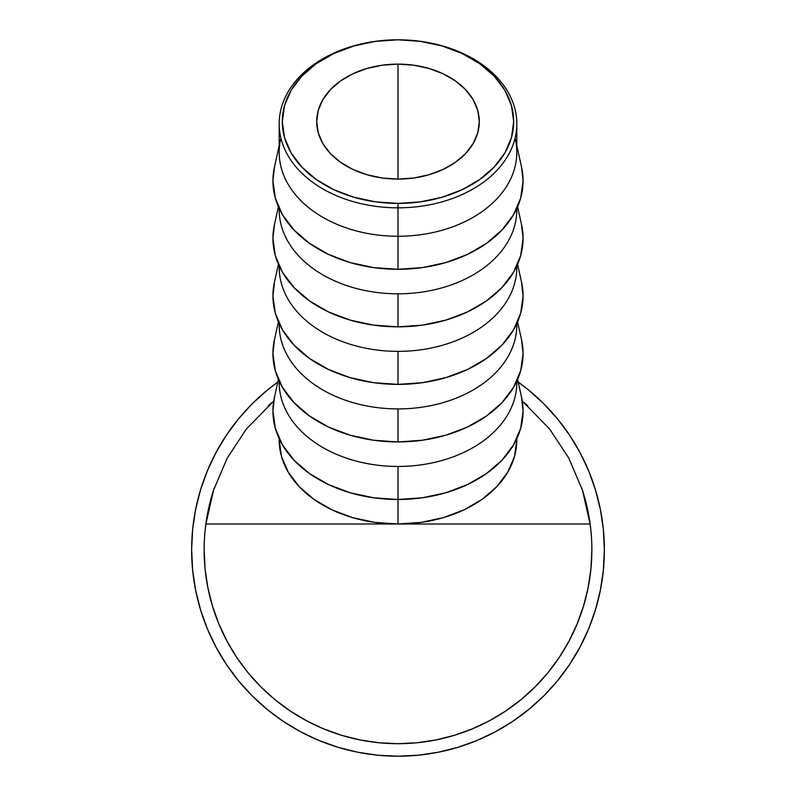 <?xml version="1.0" encoding="UTF-8"?>
<svg xmlns="http://www.w3.org/2000/svg" width="796" height="796" viewBox="0 0 796 796"><rect width="100%" height="100%" fill="white"/><g stroke="black" fill="none" stroke-linecap="round" stroke-linejoin="round"><path stroke-width="1.19" d="M515.39 139.26A118.823 84.018 180 0 1 398 236.263L398 207.836A118.823 84.018 0 0 0 516.823 123.818A118.823 84.018 0 0 0 398 39.8A115.689 81.809 180 0 1 513.689 121.609A115.689 81.809 180 0 1 398 203.408L398 236.263A118.823 84.018 0 0 0 516.823 152.245L516.823 123.818A118.823 84.018 180 0 1 398 207.836A118.823 84.018 180 0 1 279.177 123.818A118.823 84.018 180 0 1 398 39.8A118.823 84.018 180 0 1 516.823 123.818M398 179.09A81.301 57.481 180 0 1 316.699 121.609A81.301 57.481 180 0 1 398 64.118L398 179.09L382.14 177.986L366.886 174.712L352.837 169.399L340.519 162.255L330.4 153.548L322.887 143.608L318.261 132.823L316.699 121.609L318.261 110.395L322.887 99.609L330.4 89.669L340.519 80.953L352.837 73.809L366.886 68.496L382.14 65.222L398 64.118L413.86 65.222L429.114 68.496L443.163 73.809L455.481 80.953L465.6 89.669L473.113 99.609L477.739 110.395L479.301 121.609L477.739 132.823L473.113 143.608L465.6 153.548L455.481 162.255L443.163 169.399L429.114 174.712L413.86 177.986L398 179.09L398 64.118A81.301 57.481 180 0 1 479.301 121.609A81.301 57.481 180 0 1 398 179.09M279.177 145.718L274.431 167.18A125.072 88.436 0 0 0 398 269.297L398 236.263L398 269.297A125.072 88.436 0 0 0 521.569 167.18L516.823 145.718M516.803 208.502A118.823 84.018 180 0 1 398 293.814A118.823 84.018 0 0 0 516.823 209.796L516.823 208.472M278.411 206.751L274.431 224.731A125.072 88.436 0 0 0 398 326.838L398 293.814L398 326.838A125.072 88.436 0 0 0 521.569 224.731L517.589 206.751M516.803 266.053A118.823 84.018 180 0 1 398 351.364A118.823 84.018 0 0 0 516.823 267.347L516.823 266.023M278.411 264.302L274.431 282.272A125.072 88.436 0 0 0 398 384.388L398 351.364L398 384.388A125.072 88.436 0 0 0 521.569 282.272L517.589 264.302M278.411 321.843L274.431 339.822A125.072 88.436 0 0 0 398 441.939L398 408.905A118.823 84.018 0 0 0 516.823 324.887L516.823 323.564A118.823 84.018 180 0 1 398 408.905L398 441.939A125.072 88.436 0 0 0 521.569 339.822L517.589 321.843M521.509 397.105L523.072 411.044L520.674 428.298L513.549 444.884L501.997 460.178L486.436 473.58L467.491 484.575L445.86 492.754L422.397 497.779L398 499.48L398 524.007L398 466.456A118.823 84.018 0 0 0 516.823 382.438L516.823 381.115A118.823 84.018 180 0 1 398 466.456L398 499.48A125.072 88.436 0 0 0 521.569 397.373L517.589 379.394M582.423 490.087A193.866 193.866 0 0 1 590.135 524.007L398 524.007L374.816 522.395L352.529 517.609L331.992 509.848L313.982 499.4L299.206 486.664L288.222 472.137L281.466 456.377L279.177 439.989A118.823 84.018 0 0 0 398 524.007L590.135 524.007L587.04 506.873L582.423 490.087L568.782 458.098L549.648 429.054L522.266 401.035L549.648 429.054L568.782 458.098L582.423 490.087L590.135 524.007A193.866 193.866 0 0 1 398 743.693A193.866 193.866 0 0 1 205.865 524.007L208.96 506.873L213.577 490.087L227.218 458.098L246.352 429.054L273.734 401.035L246.352 429.054L227.218 458.098L213.577 490.087L205.865 524.007L398 524.007A118.823 84.018 0 0 0 516.823 439.989L516.823 438.666M487.958 721.554L489.48 720.748M590.135 524.007A193.866 193.866 0 0 1 591.866 549.827L590.93 568.832L588.135 587.647L583.518 606.104L577.1 624.014L568.971 641.218L559.19 657.536L547.857 672.819L535.081 686.908L520.982 699.684L505.699 711.017L489.381 720.798L472.187 728.937L454.277 735.345L435.82 739.972L417.005 742.758L398 743.693L378.995 742.758L360.18 739.972L341.723 735.345L323.813 728.937L306.619 720.798L290.301 711.017L275.018 699.684L260.919 686.908L248.143 672.819L236.81 657.536L227.029 641.218L218.9 624.014L212.482 606.104L207.865 587.647L205.07 568.832L204.134 549.827A193.866 193.866 0 0 1 213.577 490.087M470.436 729.653L469.182 730.151M359.762 739.882L360.429 740.021M360.09 739.952L358.966 739.723M205.865 524.007L398 524.007L421.184 522.395L443.471 517.609L464.008 509.848L482.018 499.4L496.794 486.664L507.778 472.137L514.534 456.377L516.823 439.989M582.791 491.231L581.667 487.789M214.333 487.789L213.209 491.231M456.207 734.748L453.412 735.603M430.168 741.006L431.064 740.847M431.581 740.758L433.72 740.37M435.82 739.972L433.661 740.38M470.187 729.753L472.187 728.937L470.187 729.753M467.949 730.638L466.128 731.325M278.411 379.394L274.431 397.373A125.072 88.436 0 0 0 398 499.48L373.603 497.779L350.14 492.754L328.509 484.575L309.564 473.58L294.003 460.178L282.451 444.884L275.326 428.298L272.928 411.044L274.491 397.105M398 466.456A118.823 84.018 180 0 1 279.197 381.145L279.177 382.438A118.823 84.018 0 0 0 398 466.456M398 408.905A118.823 84.018 180 0 1 279.197 323.594L279.177 324.887A118.823 84.018 0 0 0 398 408.905M521.509 339.564L523.072 353.494L520.674 370.747L513.549 387.344L501.997 402.627L486.436 416.029L467.491 427.034L445.86 435.203L422.397 440.238L398 441.939L373.603 440.238L350.14 435.203L328.509 427.034L309.564 416.029L294.003 402.627L282.451 387.344L275.326 370.747L272.928 353.494L274.491 339.564M279.177 266.023L279.177 267.347A118.823 84.018 0 0 0 398 351.364A118.823 84.018 180 0 1 279.197 266.053M521.509 282.013L523.072 295.953L520.674 313.206L513.549 329.793L501.997 345.086L486.436 358.489L467.491 369.483L445.86 377.652L422.397 382.687L398 384.388L373.603 382.687L350.14 377.652L328.509 369.483L309.564 358.489L294.003 345.086L282.451 329.793L275.326 313.206L272.928 295.953L274.491 282.013M279.177 208.472L279.177 209.796A118.823 84.018 0 0 0 398 293.814A118.823 84.018 180 0 1 279.197 208.502M521.509 224.462L523.072 238.402L520.674 255.655L513.549 272.242L501.997 287.535L486.436 300.938L467.491 311.933L445.86 320.111L422.397 325.136L398 326.838L373.603 325.136L350.14 320.111L328.509 311.933L309.564 300.938L294.003 287.535L282.451 272.242L275.326 255.655L272.928 238.402L274.491 224.462M279.177 123.818L279.177 152.245A118.823 84.018 0 0 0 398 236.263A118.823 84.018 180 0 1 280.61 139.26M521.509 166.921L523.072 180.851L520.674 198.105L513.549 214.701L501.997 229.984L486.436 243.387L467.491 254.392L445.86 262.561L422.397 267.595L398 269.297L373.603 267.595L350.14 262.561L328.509 254.392L309.564 243.387L294.003 229.984L282.451 214.701L275.326 198.105L272.928 180.851L274.491 166.921M398 39.8L375.433 41.372L353.723 46.029L333.723 53.591L316.191 63.76L301.803 76.157L291.117 90.296L284.53 105.649L282.311 121.609L284.53 137.569L291.117 152.912L301.803 167.051L316.191 179.448L333.723 189.627L353.723 197.189L375.433 201.836L398 203.408L420.567 201.836L442.277 197.189L462.277 189.627L479.809 179.448L494.197 167.051L504.883 152.912L511.47 137.569L513.689 121.609L511.47 105.649L504.883 90.296L494.197 76.157L479.809 63.76L462.277 53.591L442.277 46.029L420.567 41.372L398 39.8A118.823 84.018 0 0 0 279.177 123.818A118.823 84.018 0 0 0 398 207.836L398 203.408A115.689 81.809 180 0 1 282.311 121.609A115.689 81.809 180 0 1 398 39.8M569.588 435.183L557.528 418.915L543.927 403.91L528.922 390.309L518.186 382.07A206.373 206.373 0 0 1 604.373 549.827L603.378 529.609L600.403 509.569L595.478 489.928L588.662 470.854L595.478 489.928L588.662 470.854L580.005 452.546L569.588 435.183L580.005 452.546M595.478 609.736L588.662 628.81L595.478 609.736L600.403 590.095L603.378 570.055L604.373 549.827A206.373 206.373 0 0 1 398 756.2A206.373 206.373 0 0 1 277.814 382.07L267.078 390.309L252.073 403.91L238.472 418.915L226.412 435.183L215.995 452.546L226.412 435.183L215.995 452.546L207.338 470.854L200.522 489.928L207.338 470.854M200.522 489.928L195.597 509.569L192.622 529.609L191.627 549.827L192.622 570.055L195.597 590.095L200.522 609.736L207.338 628.81L200.522 609.736L207.338 628.81L215.995 647.108L226.412 664.481L215.995 647.108M226.412 664.481L238.472 680.749L252.073 695.754L267.078 709.355L283.346 721.425L300.719 731.832L283.346 721.425L300.719 731.832L319.027 740.489L338.091 747.315L319.027 740.489M338.091 747.315L357.742 752.23L377.772 755.205L398 756.2L418.228 755.205L438.258 752.23L457.909 747.315L476.973 740.489L457.909 747.315L476.973 740.489L495.281 731.832L512.654 721.425L495.281 731.832M512.654 721.425L528.922 709.355L543.927 695.754L557.528 680.749L569.588 664.481L580.005 647.108L569.588 664.481L580.005 647.108L588.662 628.81M205.07 530.832L206.264 521.201L205.07 530.832M568.851 458.227L568.583 457.73M589.737 521.201L590.93 530.832L589.737 521.201M588.135 587.647L583.518 606.104L588.135 587.647M503.052 712.758L489.381 720.798L503.052 712.758M235.069 654.879L227.348 641.815L235.069 654.879M211.258 601.875L207.865 587.647L211.258 601.875M227.149 458.227L227.417 457.73M292.948 712.758L306.619 720.798L292.948 712.758M560.931 654.879L568.652 641.815L560.931 654.879M524.196 402.667L527.728 405.771L524.196 402.667M567.448 644.004L559.19 657.536L550.464 669.565M303.823 719.285L292.749 712.629M550.971 430.745L549.051 428.318M271.804 402.667L268.272 405.771M246.949 428.318L245.029 430.745M228.551 644.004L236.81 657.536L244.203 667.844M492.177 719.285L503.251 712.629M279.177 439.989L279.177 438.666"/></g></svg>

